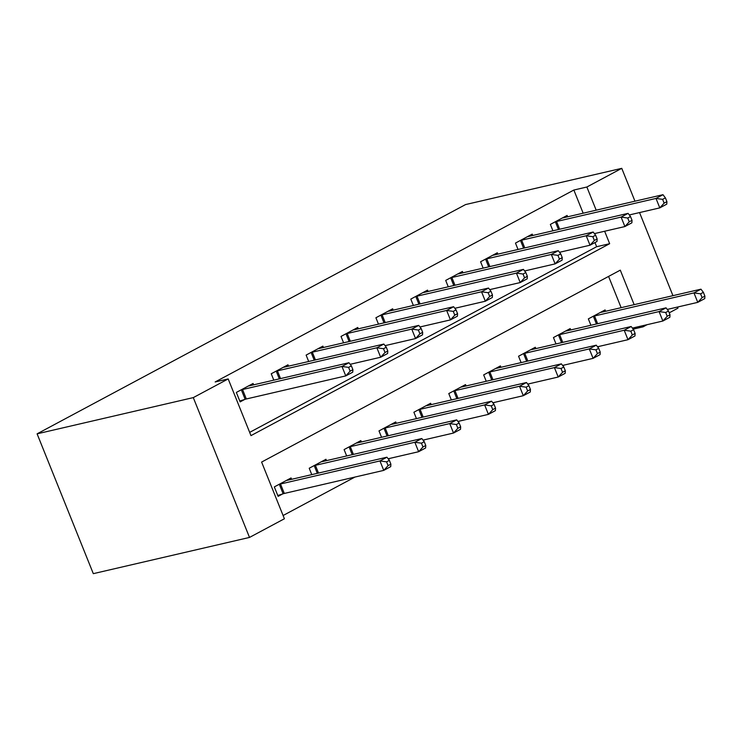 <?xml version="1.0" encoding="UTF-8"?>
<svg xmlns="http://www.w3.org/2000/svg" width="742" height="742" viewBox="0 0 742 742"><rect width="100%" height="100%" fill="white"/><g stroke="black" fill="none" stroke-linecap="round" stroke-linejoin="round"><path stroke-width="1.11" d="M634.16 304.665L620.293 270.153L261.611 462.071L284.399 518.76L249.507 537.431L93.306 573.659L37.1 433.838L465.568 204.569L621.759 168.341L586.866 187.012L573.854 190.035L215.171 381.954L228.184 378.939L250.972 435.619L609.655 243.701L604.647 231.244M677.52 307.049L677.965 308.162L669.228 312.846M647.098 324.681L643.073 326.832L642.628 325.719M633.176 329.133L643.073 326.832M283.092 515.514L354.954 477.06M388.428 459.15L389.847 458.389M423.32 440.479L424.739 439.718M458.204 421.808L459.632 421.048M493.096 403.138L494.515 402.377M527.989 384.467L529.408 383.707M562.881 365.797L564.3 365.036M597.774 347.135L599.193 346.375M621.147 307.68L608.579 276.414M605.63 311.278L605.092 309.924L588.341 318.884L590.91 325.274M570.746 329.949L570.199 328.595L553.449 337.554L556.018 343.945M535.854 348.619L535.307 347.265L518.556 356.225L521.125 362.615M500.961 367.29L500.414 365.936L483.673 374.895L486.233 381.277M466.069 385.961L465.522 384.606L448.78 393.566L451.34 399.947M431.176 404.631L430.638 403.277L413.888 412.237L416.457 418.618M396.284 423.292L395.746 421.938L378.995 430.907L381.564 437.288M361.4 441.963L360.853 440.609L344.103 449.578L346.672 455.959M326.508 460.634L325.961 459.279L309.21 468.239L311.779 474.63M291.615 479.304L291.068 477.95L274.317 486.91L278.12 496.361L282.656 493.931M249.664 432.373L596.642 246.715L594.973 242.56M583.166 213.204L573.854 190.035M567.658 216.803L567.111 215.449L550.36 224.409L552.929 230.799M532.765 235.474L532.218 234.12L515.477 243.079L518.037 249.47M497.873 254.144L497.326 252.79L480.584 261.75L483.144 268.14M462.98 272.815L462.433 271.461L445.692 280.42L448.261 286.802M428.088 291.485L427.55 290.131L410.799 299.091L413.368 305.472M393.195 310.156L392.657 308.802L375.906 317.762L378.476 324.143M358.312 328.827L357.765 327.463L341.014 336.432L343.583 342.813M323.419 347.488L322.872 346.134L306.121 355.103L308.691 361.484M288.527 366.158L287.979 364.804L271.238 373.764L273.798 380.154M253.634 384.829L253.087 383.475L236.346 392.435L240.139 401.886L244.684 399.456M228.184 378.939L193.291 397.61L37.1 433.838M193.291 397.61L249.507 537.431M672.948 295.668L639.539 212.574M634.966 201.193L621.759 168.341M596.188 210.19L586.866 187.012M596.642 246.715L609.655 243.701M666.919 201.648L665.398 197.864L662.615 199.357L664.127 203.141L666.919 201.648L666.77 204.143L659.796 207.881L655.993 198.429L556.546 221.496A4.109 0.538 -21.9 0 0 555.378 221.83L554.905 221.979M662.615 199.357L655.993 198.429L662.968 194.701L563.53 217.758A4.109 0.538 -21.9 0 1 562.761 217.879L562.566 217.879M664.127 203.141L659.796 207.881L629.299 214.948M665.398 197.864L662.968 194.701M704.9 296.123L703.379 292.339L700.587 293.832L702.108 297.616L704.9 296.123L704.752 298.618L697.768 302.356L693.974 292.904L700.949 289.176L601.502 312.234A4.109 0.538 158.1 0 1 600.732 312.354L600.547 312.354M667.271 309.423L697.768 302.356L702.108 297.616M592.886 316.454L593.359 316.305A4.109 0.538 158.1 0 1 594.528 315.971L693.974 292.904L700.587 293.832M700.949 289.176L703.379 292.339M632.026 220.318L630.514 216.534L627.723 218.027L629.235 221.812L632.026 220.318L631.878 222.813L624.903 226.551L621.1 217.1L521.654 240.167A4.109 0.538 -21.9 0 0 520.485 240.501L520.012 240.649M627.723 218.027L621.1 217.1L628.084 213.362L528.638 236.429A4.109 0.538 -21.9 0 1 527.868 236.55L527.683 236.55M629.235 221.812L624.903 226.551L594.407 233.619M630.514 216.534L628.084 213.362M597.143 238.989L595.622 235.205L592.83 236.698L594.351 240.482L597.143 238.989L596.985 241.484L590.011 245.222L586.208 235.77L486.771 258.837A4.109 0.538 -21.9 0 0 485.593 259.171L485.12 259.32M592.83 236.698L586.208 235.77L593.192 232.033L493.745 255.1A4.109 0.538 -21.9 0 1 492.976 255.22L492.79 255.22M594.351 240.482L590.011 245.222L559.514 252.289M595.622 235.205L593.192 232.033M562.25 257.65L560.729 253.875L557.938 255.369L559.459 259.143L562.25 257.65L562.093 260.154L555.118 263.883L551.325 254.441L451.878 277.508A4.109 0.538 -21.9 0 0 450.7 277.842L450.227 277.99M557.938 255.369L551.325 254.441L558.299 250.703L458.853 273.77A4.109 0.538 -21.9 0 1 458.083 273.891L457.897 273.891M559.459 259.143L555.118 263.883L524.622 270.96M560.729 253.875L558.299 250.703M670.007 314.793L668.486 311.009L665.695 312.503L667.216 316.287L670.007 314.793L669.859 317.288L662.875 321.026L659.082 311.575L666.056 307.837L566.619 330.904A4.109 0.538 158.1 0 1 565.849 331.025L565.654 331.025M632.388 328.094L662.875 321.026L667.216 316.287M557.993 335.124L558.466 334.976A4.109 0.538 158.1 0 1 559.635 334.642L659.082 311.575L665.695 312.503M666.056 307.837L668.486 311.009M635.115 333.455L633.603 329.68L630.811 331.173L632.323 334.957L635.115 333.455L634.966 335.959L627.992 339.697L624.189 330.246L631.164 326.508L531.726 349.575A4.109 0.538 158.1 0 1 530.957 349.695L530.771 349.695M597.495 346.764L627.992 339.697L632.323 334.957M523.101 353.795L523.574 353.646A4.109 0.538 158.1 0 1 524.742 353.313L624.189 330.246L630.811 331.173M631.164 326.508L633.603 329.68M600.222 352.125L598.711 348.35L595.919 349.844L597.431 353.619L600.222 352.125L600.074 354.63L593.099 358.358L589.296 348.916L596.28 345.178L496.834 368.245A4.109 0.538 158.1 0 1 496.064 368.366L495.879 368.366M562.603 365.435L593.099 358.358L597.431 353.619M488.208 372.465L488.681 372.317A4.109 0.538 158.1 0 1 489.859 371.983L589.296 348.916L595.919 349.844M596.28 345.178L598.711 348.35M527.358 276.321L525.837 272.546L523.045 274.039L524.566 277.814L527.358 276.321L527.21 278.825L520.225 282.554L516.432 273.112L416.985 296.179A4.109 0.538 -21.9 0 0 415.808 296.503L415.344 296.661M523.045 274.039L516.432 273.112L523.407 269.374L423.96 292.441A4.109 0.538 -21.9 0 1 423.19 292.561L423.005 292.561M524.566 277.814L520.225 282.554L489.729 289.63M525.837 272.546L523.407 269.374M565.339 370.796L563.818 367.021L561.026 368.514L562.547 372.289L565.339 370.796L565.181 373.3L558.207 377.029L554.404 367.587L561.388 363.849L461.941 386.916A4.109 0.538 158.1 0 1 461.172 387.036L460.986 387.036M527.71 384.106L558.207 377.029L562.547 372.289M453.316 391.136L453.789 390.978A4.109 0.538 158.1 0 1 454.967 390.644L554.404 367.587L561.026 368.514M561.388 363.849L563.818 367.021M492.465 294.991L490.944 291.216L488.153 292.71L489.674 296.485L492.465 294.991L492.317 297.496L485.333 301.224L481.539 291.782L382.093 314.84A4.109 0.538 -21.9 0 0 380.924 315.174L380.451 315.331M488.153 292.71L481.539 291.782L488.514 288.044L389.068 311.111A4.109 0.538 -21.9 0 1 388.298 311.232L388.112 311.232M489.674 296.485L485.333 301.224L454.837 308.301M490.944 291.216L488.514 288.044M530.447 389.467L528.925 385.692L526.134 387.185L527.655 390.96L530.447 389.467L530.289 391.971L523.314 395.699L519.521 386.257L526.495 382.52L427.049 405.586A4.109 0.538 158.1 0 1 426.279 405.698L426.093 405.707M492.818 402.776L523.314 395.699L527.655 390.96M418.423 409.807L418.896 409.649A4.109 0.538 158.1 0 1 420.074 409.315L519.521 386.257L526.134 387.185M526.495 382.52L528.925 385.692M457.573 313.662L456.052 309.887L453.26 311.38L454.781 315.155L457.573 313.662L457.424 316.166L450.44 319.895L446.647 310.453L347.2 333.51A4.109 0.538 -21.9 0 0 346.032 333.844L345.559 334.002M453.26 311.38L446.647 310.453L453.622 306.715L354.184 329.782A4.109 0.538 -21.9 0 1 353.415 329.893L353.22 329.893M454.781 315.155L450.44 319.895L419.953 326.972M456.052 309.887L453.622 306.715M495.554 408.137L494.033 404.362L491.241 405.855L492.762 409.63L495.554 408.137L495.406 410.641L488.422 414.37L484.628 404.919L491.603 401.19L392.156 424.257A4.109 0.538 158.1 0 1 391.386 424.368L391.201 424.368M457.925 421.447L488.422 414.37L492.762 409.63M383.54 428.477L384.004 428.32A4.109 0.538 158.1 0 1 385.181 427.986L484.628 404.919L491.241 405.855M491.603 401.19L494.033 404.362M422.68 332.333L421.168 328.558L418.377 330.051L419.889 333.826L422.68 332.333L422.532 334.827L415.557 338.565L411.754 329.114L312.308 352.181A4.109 0.538 -21.9 0 0 311.139 352.515L310.666 352.673M418.377 330.051L411.754 329.114L418.738 325.386L319.292 348.452A4.109 0.538 -21.9 0 1 318.522 348.564L318.337 348.564M419.889 333.826L415.557 338.565L385.061 345.642M421.168 328.558L418.738 325.386M460.661 426.808L459.14 423.033L456.349 424.526L457.87 428.301L460.661 426.808L460.513 429.303L453.529 433.04L449.735 423.589L456.71 419.861L357.264 442.928A4.109 0.538 158.1 0 1 356.494 443.039L356.308 443.039M423.033 440.117L453.529 433.04L457.87 428.301M348.647 447.148L349.12 446.99A4.109 0.538 158.1 0 1 350.289 446.656L449.735 423.589L456.349 424.526M456.71 419.861L459.14 423.033M387.788 351.003L386.276 347.219L383.484 348.721L385.005 352.496L387.788 351.003L387.639 353.498L380.665 357.236L376.862 347.785L277.425 370.852A4.109 0.538 -21.9 0 0 276.247 371.185L275.774 371.343M383.484 348.721L376.862 347.785L383.846 344.056L284.399 367.123A4.109 0.538 -21.9 0 1 283.63 367.234L283.444 367.234M385.005 352.496L380.665 357.236L350.168 364.313M386.276 347.219L383.846 344.056M425.769 445.478L424.248 441.694L421.456 443.187L422.977 446.972L425.769 445.478L425.62 447.973L418.636 451.711L414.843 442.26L421.818 438.531L322.38 461.589A4.109 0.538 158.1 0 1 321.611 461.709L321.416 461.709M388.149 458.779L418.636 451.711L422.977 446.972M313.755 465.809L314.228 465.661A4.109 0.538 158.1 0 1 315.396 465.327L414.843 442.26L421.456 443.187M421.818 438.531L424.248 441.694M352.904 369.674L351.383 365.889L348.592 367.383L350.113 371.167L352.904 369.674L352.747 372.169L345.772 375.906L341.969 366.455L242.532 389.522A4.109 0.538 -21.9 0 0 241.354 389.856L240.881 390.004M348.592 367.383L341.969 366.455L348.953 362.727L249.507 385.784A4.109 0.538 -21.9 0 1 248.737 385.905L248.551 385.905M350.113 371.167L345.772 375.906L246.325 398.973A4.109 0.538 -21.9 0 0 245.157 399.307L239.796 401.032M351.383 365.889L348.953 362.727M390.876 464.149L389.365 460.365L386.573 461.858L388.085 465.642L390.876 464.149L390.728 466.644L383.753 470.382L379.95 460.93L386.934 457.202L287.488 480.259A4.109 0.538 158.1 0 1 286.718 480.38L286.533 480.38M277.777 495.508L283.129 493.782A4.109 0.538 158.1 0 1 284.307 493.449L383.753 470.382L388.085 465.642M278.862 484.48L279.335 484.331A4.109 0.538 158.1 0 1 280.504 483.997L379.95 460.93L386.573 461.858M386.934 457.202L389.365 460.365M556.546 221.496L559.663 229.232M555.378 221.83L558.466 229.51M596.447 323.985L593.359 316.305M597.644 323.707L594.528 315.971M521.654 240.167L524.77 247.902M520.485 240.501L523.574 248.18M486.771 258.837L489.878 266.573M485.593 259.171L488.681 266.851M451.878 277.508L454.985 285.243M450.7 277.842L453.789 285.522M561.555 342.656L558.466 334.976M562.751 342.377L559.635 334.642M526.662 361.326L523.574 353.646M527.859 361.048L524.742 353.313M491.77 379.997L488.681 372.317M492.966 379.718L489.859 371.983M416.985 296.179L420.093 303.914M415.808 296.503L418.896 304.192M456.877 398.667L453.789 390.978M458.074 398.389L454.967 390.644M382.093 314.84L385.209 322.584M380.924 315.174L384.013 322.863M421.985 417.338L418.896 409.649M423.181 417.06L420.074 409.315M347.2 333.51L350.317 341.255M346.032 333.844L349.12 341.533M387.092 436.008L384.004 428.32M388.289 435.73L385.181 427.986M312.308 352.181L315.424 359.926M311.139 352.515L314.228 360.204M352.209 454.679L349.12 446.99M353.405 454.401L350.289 446.656M277.425 370.852L280.532 378.596M276.247 371.185L279.335 378.874M317.316 473.34L314.228 465.661M318.513 473.071L315.396 465.327M242.532 389.522L246.325 398.973M241.354 389.856L245.157 399.307M283.129 493.782L279.335 484.331M284.307 493.449L280.504 483.997"/></g></svg>
